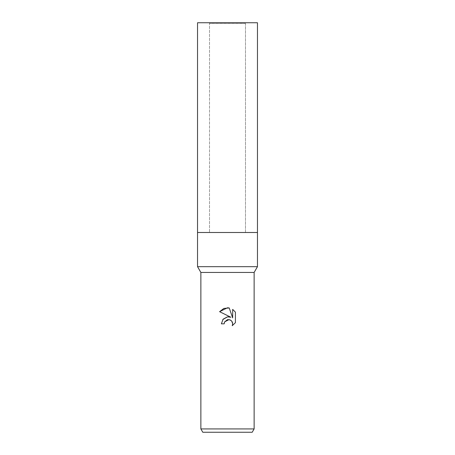 <?xml version="1.0" encoding="UTF-8"?>
<svg xmlns="http://www.w3.org/2000/svg" width="455" height="455" viewBox="0 0 455 455"><rect width="100%" height="100%" fill="white"/><g stroke="black" fill="none" stroke-linecap="round" stroke-linejoin="round"><path stroke-width="0.34" stroke-dasharray="2.27 1.71" d="M209.522 22.75L227.5 22.75L209.522 22.75L209.522 232.494L209.522 23.415L245.478 23.415L245.478 232.494L197.538 232.494L257.462 232.494L197.538 232.494M254.135 428.923L200.865 428.923M254.135 272.443L200.865 272.443L254.135 272.443M252.212 432.25L202.788 432.25M224.457 322.276L224.622 321.907M235.417 322.663L235.417 312.158M222.836 319.501L221.375 323.835L224.173 323.835M228.763 316.788L227.654 316.816M219.589 311.675L230.89 317.249M228.996 319.592L231.771 321.185M232.67 309.383L232.67 317.903L229.218 307.961M257.462 266.681L197.538 266.681M245.478 23.415L209.522 23.415M257.462 232.494L227.5 232.494L245.478 232.494L245.478 22.75L197.538 22.75M257.462 22.75L245.478 22.75"/><path stroke-width="0.68" d="M200.865 428.923L200.865 272.443L254.135 272.443L200.865 272.443L197.538 266.681L197.538 232.494L257.462 232.494L257.462 266.681L254.135 272.443L254.135 428.923L200.865 428.923L202.788 432.25L252.212 432.25L254.135 428.923M197.538 232.494L257.462 232.494L197.538 232.494L197.538 22.75L257.462 22.75L257.462 232.494M197.538 266.681L257.462 266.681M224.173 323.835L221.375 323.835L223.109 319.165L227.5 316.834L230.89 317.249L219.589 311.675L227.5 307.773L229.218 307.961L232.67 317.903L232.67 309.383L235.417 312.158L235.417 322.663L232.232 325.712L232.681 323.812L232.357 322.18L231.436 320.803L230.059 319.882L227.5 319.66L224.622 321.907L224.173 323.835L224.457 322.276M231.771 321.185L232.681 323.812L232.232 325.712L235.417 322.663M230.89 317.249L228.763 316.788M227.654 316.816L222.836 319.501M224.622 321.907L228.996 319.592M235.417 312.158L232.67 309.383M229.218 307.961L223.837 308.427L219.589 311.675"/></g></svg>
